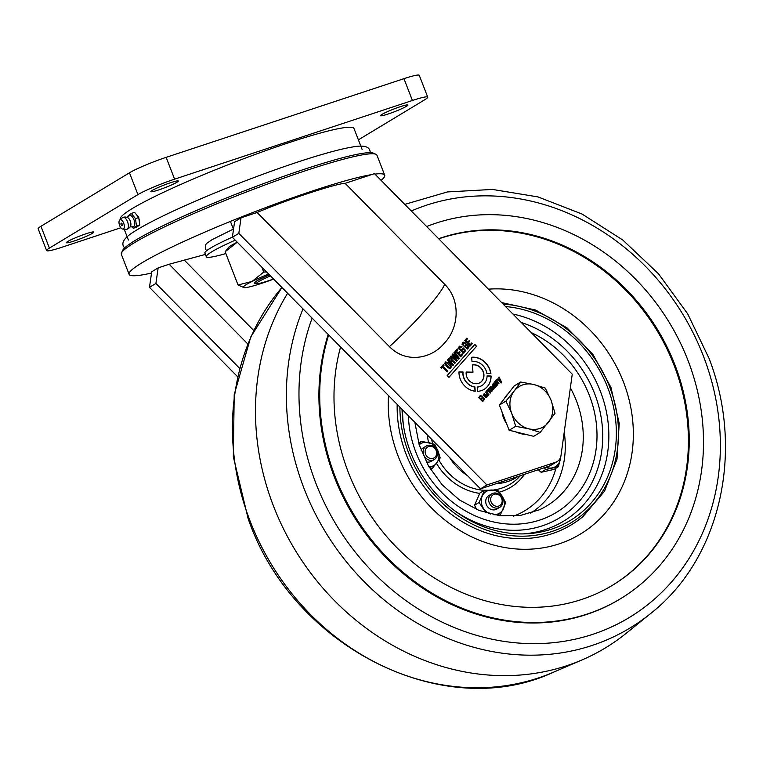 <?xml version="1.0" encoding="UTF-8"?>
<svg xmlns="http://www.w3.org/2000/svg" width="763" height="763" viewBox="0 0 763 763"><rect width="100%" height="100%" fill="white"/><g stroke="black" fill="none" stroke-linecap="round" stroke-linejoin="round"><path stroke-width="1.14" d="M151.522 273.049A137.073 12.895 -21.2 0 1 129.109 274.327L121.355 254.337A137.073 12.895 -21.2 0 1 121.489 252.973L122.605 250.474A135.118 12.713 -21.2 0 1 135.28 240.393A135.118 12.713 -21.2 0 1 268.843 181.67A135.118 12.713 -21.2 0 1 373.422 153.182L375.94 154.279A137.073 12.895 -21.2 0 1 376.951 155.194L384.705 175.185A137.073 12.895 -21.2 0 1 381.099 180.373M121.489 252.973A137.073 12.895 -21.2 0 1 134.345 242.748A137.073 12.895 -21.2 0 1 269.844 183.177A137.073 12.895 -21.2 0 1 375.94 154.279M374.929 174.126A137.073 12.895 -21.2 0 1 384.705 175.185M129.109 274.327A137.073 12.895 -21.2 0 1 142.099 262.739A137.073 12.895 -21.2 0 1 256.711 211.008A137.073 12.895 -21.2 0 1 371.543 174.622L345.124 183.358L444.705 284.322C461.739 301.185 458.153 329.187 444.343 343.14C431.953 358.62 406.202 363.951 389.426 346.631L257.112 212.476C287.289 199.629 335.911 183.54 345.124 183.358M484.066 389.388A17.625 15.46 58.9 0 0 487.147 386.803A17.625 15.46 58.9 0 0 490.943 376.121L491.095 376.025A17.625 15.46 -121.1 0 1 487.309 386.698A17.625 15.46 -121.1 0 1 484.152 389.34A17.625 15.46 -121.1 0 1 477.543 391.314L477.199 387.032A13.219 11.598 58.9 0 0 481.873 385.563A13.219 11.598 58.9 0 0 484.238 383.589A13.219 11.598 58.9 0 0 487.08 375.892L491.095 376.025M477.209 387.118A13.219 11.598 58.9 0 0 481.711 385.668A13.219 11.598 58.9 0 0 481.787 385.62M472.326 364.943A9.795 8.584 -121.1 0 1 482.454 369.931A9.795 8.584 -121.1 0 1 481.854 381.166A9.795 8.584 -121.1 0 1 480.099 382.635A9.795 8.584 -121.1 0 1 470.418 381.748A9.795 8.584 -121.1 0 1 466.174 372.039L472.984 372.182L472.326 364.943M480.013 382.683A9.795 8.584 58.9 0 0 481.691 381.271A9.795 8.584 58.9 0 0 482.34 370.112A9.795 8.584 58.9 0 0 472.335 365.01M237.57 376.684L149.472 287.355L151.703 271.781L158.141 267.889L169.157 264.246L205.4 254.422M241.041 217.798L238.809 233.373L486.937 484.963L555.683 462.216A9.795 8.584 58.9 0 0 557.228 461.51L550.791 465.401A9.795 8.584 -121.1 0 1 549.246 466.107L480.499 488.854L232.372 237.264L234.603 221.69L241.041 217.798L257.112 212.476M557.228 461.51A9.795 8.584 58.9 0 0 560.996 455.549L572.25 374.185L374.471 173.649L371.543 174.622M158.141 267.889L155.91 283.464L239.639 368.357M149.472 287.355L155.91 283.464M486.832 392.201L488.892 394.605L488.301 395.263L485.421 392.344L486.374 392.048L486.718 390.77L487.242 391.295L486.68 392.296L488.73 394.7L488.263 395.224M456.694 361.261L450.485 356.579L451.086 355.892L455.988 359.764L452.154 354.7L452.898 353.851L457.857 357.666L453.966 352.659L454.567 351.972L459.278 358.352L458.582 359.125L453.527 355.291L457.38 360.489L456.694 361.261M483.771 394.089L486.46 394.652L484.991 396.302L485.907 396.979L486.823 395.024L487.299 396.083L486.184 397.637L483.217 395.196L484.305 393.622M484.991 396.302L485.745 397.075L486.308 396.731M498.439 377.666L499.021 377.008L501.692 382.416L501.129 383.045L500.48 381.653L496.675 379.65L497.276 378.973L499.965 380.489L498.439 377.666M458.84 353.603L460.652 355.444L462.149 353.755L462.779 354.404L460.652 356.798L455.196 351.266L457.266 348.929L457.895 349.568L456.465 351.19L458.21 352.964L459.526 351.476L460.156 352.115L458.677 353.698L459.994 352.21L459.412 351.609M479.526 396.283L480.261 395.654L482.025 396.054L481.377 396.779L480.032 396.731L479.66 397.542C480.595 399.564 481.796 400.394 483.275 400.041L483.79 399.221L482.636 398.057L481.939 398.849L481.463 398.372L482.817 396.855L484.829 398.896L482.445 401.424L478.802 397.685L479.526 396.283M479.87 396.827L479.507 397.647C480.432 399.659 481.634 400.489 483.113 400.136M482.712 400.489L483.275 400.041M448.854 358.41C450.151 357.485 451.219 357.895 452.068 359.65L451.81 360.87L452.631 360.47L455.482 362.625L454.824 363.369L452.249 361.424L451.515 361.853L451.076 362.349L453.527 364.828L452.898 365.544L447.442 360.002L449.331 358.009M452.068 359.65L451.648 360.966L452.631 360.47L455.32 362.721L454.777 363.341M452.249 361.424L450.923 362.444L453.365 364.924L452.86 365.496M469.75 341.29L468.434 342.787L470.246 344.628L471.744 342.94L472.373 343.579L470.246 345.982L464.791 340.451L466.861 338.114L467.49 338.753L466.059 340.374L467.805 342.148L469.131 340.66L469.75 341.29L469.007 340.794M445.277 362.301C447.929 361.719 450.008 363.15 451.496 366.602L450.237 368.519L447.871 367.709L444.686 363.674L445.802 361.853M476.579 346.23L448.94 377.389L447.166 375.587L474.805 344.428L476.579 346.23L448.902 377.342M444.047 365.181L443.017 366.345L447.843 371.238L447.213 371.953L442.387 367.06L441.348 368.224L440.718 367.585L443.417 364.542L444.047 365.181L442.855 366.44L447.843 371.238M459.212 346.593L462.082 346.803L461.443 347.508L459.87 347.203L459.574 348.062C460.814 350.417 462.349 351.6 464.19 351.609L464.657 350.77L463.131 349.216L462.435 349.988L461.806 349.359L463.131 347.861L465.821 350.589L463.465 353.05L458.592 348.062L459.803 346.087M463.713 351.981L464.19 351.609M464.162 352.821L463.465 353.05M459.707 347.299L459.412 348.166C460.652 350.513 462.187 351.695 464.028 351.705M458.973 371.896L463.007 371.982A13.219 11.598 58.9 0 0 474.891 386.955L475.225 391.238A17.625 15.46 -121.1 0 1 458.973 371.896M495.368 381.004L496.112 380.546L499.088 383.112L498.506 383.77L495.549 381.71L495.321 382.32L497.562 384.829L496.98 385.487L494.09 382.559L495.368 381.004L496.112 380.546L498.926 383.207L498.468 383.732M495.387 381.805L495.158 382.416L497.409 384.924L496.942 385.449M490.046 387.013L490.847 386.498L493.814 389.054L493.232 389.712L490.266 387.661L490.008 388.195L492.288 390.77L491.706 391.429L488.73 389.397L488.501 389.931L490.762 392.487L490.18 393.155L487.29 390.227L488.539 388.701L490.847 386.498L493.814 389.054M490.695 387.404L489.846 388.3L492.125 390.866L491.668 391.39M488.568 389.492L488.339 390.036L490.609 392.592L490.142 393.107M466.517 344.046L469.207 346.764L467.547 349.006L461.987 344.247L462.597 342.778L463.885 342.053L465.468 342.978L464.839 343.693L463.255 343.379L462.969 344.247C464.2 346.593 465.745 347.775 467.585 347.785L468.053 346.946L466.517 345.391L465.831 346.173L465.201 345.534L466.517 344.046M462.597 342.778L463.885 342.053L465.306 343.073L464.801 343.646M463.904 343.083L462.807 344.342C464.047 346.688 465.583 347.871 467.423 347.89M467.099 348.166L467.585 347.785M472.02 361.567L471.629 357.265A17.625 15.46 -121.1 0 1 490.905 373.555L486.889 373.422A13.219 11.598 58.9 0 0 472.02 361.567M495.445 387.175L494.338 388.148L493.032 386.545L494.023 385L492.86 384.743L492.297 386.383L492.431 384.323L493.432 383.655L496.389 386.145L494.176 388.243M492.698 384.838L492.259 386.345M492.431 384.323L493.432 383.655L496.236 386.24L495.769 386.765M232.372 237.264L238.809 233.373M487.242 391.295L486.68 392.296M486.603 390.923L487.08 391.4M486.374 392.048L485.888 391.82M457.38 360.489L456.646 361.233M453.527 355.291L457.218 360.584M459.278 358.352L458.544 359.096M454.443 352.115L459.116 358.448M457.857 357.666L452.783 353.984M455.988 359.764L450.971 356.025M487.299 396.083L486.508 397.313M486.46 394.652L484.829 396.398M483.608 394.185L486.298 394.748M498.888 377.16L501.692 382.416M499.965 380.489L497.171 379.097M460.652 355.444L458.677 353.698M458.21 352.964L456.303 351.285L457.733 349.673L457.142 349.072M462.779 354.404L460.614 356.76M462.025 353.898L462.616 354.499M482.025 396.054L481.339 396.741M480.175 395.701L481.863 396.15M484.829 398.896L483.17 401.033M482.693 396.989L484.667 398.992M482.636 398.057L481.892 398.811M448.692 358.505C449.989 357.58 451.057 358 451.906 359.745M452.087 361.528L451.362 361.948M451.648 360.966L452.469 360.575M490.943 376.121L487.08 375.987M470.246 344.628L468.272 342.883L469.598 341.395M467.805 342.148L465.897 340.47L467.328 338.848L466.737 338.257M472.373 343.579L470.208 345.944M471.62 343.083L472.211 343.684M451.496 366.602L450.37 368.395M445.115 362.396C447.776 361.815 449.846 363.245 451.343 366.698M480.499 488.854L486.937 484.963M474.681 344.571L476.417 346.326M443.303 364.676L443.894 365.277M442.387 367.06L441.31 368.186M447.681 371.333L447.166 371.915M462.082 346.803L461.405 347.47M459.049 346.698L461.92 346.898M465.821 350.589L463.303 353.145M463.007 348.004L465.659 350.684M463.131 349.216L462.397 349.95M463.007 371.982L462.845 372.077A13.219 11.598 58.9 0 0 474.729 387.051L474.891 386.955M462.845 372.077L458.973 371.991M475.053 391.219L474.729 387.051M489.884 387.108L490.685 386.603M493.651 389.149L493.184 389.674M466.164 372.144L472.984 372.182M469.207 346.764L467.69 348.882M466.403 344.18L469.045 346.869M466.517 345.391L465.783 346.135M463.742 343.188L463.093 343.474M462.435 342.873L463.723 342.148M490.723 373.555A17.625 15.46 58.9 0 0 471.639 357.342M495.492 386.488L495.282 387.27M484.124 395.682L483.809 395.12L484.286 395.577M484.009 394.633L483.809 395.12M449.026 359.487L451.334 360.26L450.456 361.71L448.539 360.031L449.645 358.991L448.539 360.031M450.084 367.432L449.407 367.756L446.155 364.876L445.478 363.751L446.422 362.721M494.443 385.429L494.882 387.06L493.861 386.383L494.443 385.429L493.699 386.479L494.729 387.156M483.971 395.024L485.449 394.891L484.572 395.873M450.456 361.71L448.701 359.936M445.745 363.035L446.317 364.771L449.407 367.756M446.584 362.625L445.907 362.94L446.584 362.625L450.504 366.602L449.569 367.661L450.237 367.337M255.863 283.207A23.5 2.213 -21.2 0 1 254.308 283.035M255.948 283.245A23.5 2.213 -21.2 0 1 254.317 283.054A23.5 2.213 -21.2 0 1 260.088 279.153A23.5 2.213 -21.2 0 1 269.482 274.89M266.506 271.876L263.74 272.076L261.814 267.117M225.142 251.733L237.226 242.186A35.251 3.319 -21.2 0 0 236.864 242.367A35.251 3.319 158.8 0 0 228.452 247.546L225.142 251.733L238.037 284.971L252.019 281.442L263.74 272.076M238.037 284.971L243.998 287.641A35.251 3.319 -21.2 0 1 252.019 281.442A35.251 3.319 -21.2 0 1 268.624 274.022M273.631 279.096A35.251 3.319 -21.2 0 1 269.053 280.784A35.251 3.319 -21.2 0 1 244.847 287.67A35.251 3.319 -21.2 0 1 243.998 287.641M406.526 106.276A14.688 1.383 -21.2 0 1 391.371 112.895A14.688 1.383 -21.2 0 1 380.537 115.661A14.688 1.383 -21.2 0 1 381.929 114.421A14.688 1.383 -21.2 0 1 397.084 107.802A14.688 1.383 -21.2 0 1 407.919 105.036A14.688 1.383 -21.2 0 1 406.526 106.276M176.921 182.252A14.688 1.383 -21.2 0 1 161.766 188.862A14.688 1.383 -21.2 0 1 150.931 191.627A14.688 1.383 -21.2 0 1 152.314 190.388A14.688 1.383 -21.2 0 1 167.469 183.778A14.688 1.383 -21.2 0 1 178.313 181.012A14.688 1.383 -21.2 0 1 176.921 182.252M92.409 233.316A14.688 1.383 -21.2 0 1 77.254 239.925A14.688 1.383 -21.2 0 1 66.419 242.691A14.688 1.383 -21.2 0 1 67.812 241.451A14.688 1.383 -21.2 0 1 82.967 234.842A14.688 1.383 -21.2 0 1 93.801 232.076A14.688 1.383 -21.2 0 1 92.409 233.316M120.401 219.401L120.325 219.191A125.323 11.788 -21.2 0 1 132.199 208.595A125.323 11.788 -21.2 0 1 261.528 152.152A125.323 11.788 -21.2 0 1 354.013 128.546L362.101 149.395M138.256 216.53L139.686 221.089M273.526 278.991A21.536 2.031 -21.2 0 1 256.721 283.588A21.536 2.031 -21.2 0 1 258.609 281.623A21.536 2.031 -21.2 0 1 270.512 275.939M120.85 227.756L61.927 247.25A29.375 2.766 -21.2 0 1 46.61 250.579L38.15 228.766A29.375 2.766 -21.2 0 1 40.935 226.287L129.472 172.791A29.375 2.766 -21.2 0 1 166.143 157.35L403.951 78.665A29.375 2.766 -21.2 0 1 419.269 75.346L427.728 97.149A29.375 2.766 -21.2 0 1 424.943 99.638L358.391 139.848M46.61 250.579A29.375 2.766 -21.2 0 1 49.395 248.099L137.931 194.603A29.375 2.766 -21.2 0 1 174.603 179.162L412.411 100.478A29.375 2.766 -21.2 0 1 427.728 97.149M121.155 224.751A1.297 0.61 -108.3 0 0 121.651 225.476A1.297 0.61 -108.3 0 0 122.318 225.343A1.297 0.61 -108.3 0 0 122.185 224.017A1.297 0.61 -108.3 0 0 121.002 223.521A1.297 0.61 -108.3 0 0 121.117 224.646M123.616 222.996A4.893 2.308 71.7 0 1 122.776 229.081A4.893 2.308 71.7 0 1 119.724 225.772A4.893 2.308 71.7 0 1 119.753 219.954A4.893 2.308 71.7 0 1 123.616 222.996M122.776 229.081L126.362 229.32A6.266 2.947 -108.3 0 0 126.925 229.243A6.266 2.947 -108.3 0 0 127.307 229.053A6.266 2.947 -108.3 0 0 127.44 221.528A6.266 2.947 -108.3 0 0 122.986 217.35A6.266 2.947 -108.3 0 0 122.605 217.541A6.266 2.947 -108.3 0 0 122.5 217.627L119.753 219.954M126.925 229.243A6.266 6.266 0 0 0 130.559 226.106A4.893 2.308 -108.3 0 0 130.177 220.831A4.893 2.308 71.7 0 1 130.492 226.229M130.091 226.888L132.991 226.773A5.875 2.766 -108.3 0 0 133.849 219.467A5.875 2.766 -108.3 0 0 129.338 215.719L126.935 217.35M131.331 213.44L134.612 212.362L138.761 217.531L139.753 224.942L136.615 227.183L133.334 228.271L136.472 226.029L135.48 218.619L131.331 213.44L128.194 215.681M131.722 226.821L133.334 228.271M139.753 224.942L136.472 226.029M138.761 217.531L135.48 218.619M127.65 217.646A4.893 2.308 71.7 0 1 130.177 220.831A4.893 2.308 -108.3 0 0 127.783 217.703A6.266 6.266 0 0 0 122.986 217.35M232.381 237.179A58.751 5.532 158.8 0 0 204.885 253.087L206.296 256.73A58.751 5.532 158.8 0 0 206.668 257.093A58.751 5.532 158.8 0 0 225.848 253.545M235.242 240.173A58.751 5.532 158.8 0 0 206.296 256.73M505.535 306.545A117.559 103.119 -121.1 0 1 608.54 389.817A117.559 103.119 -121.1 0 1 581.053 512.784A117.559 103.119 -121.1 0 1 525.564 533.833A117.559 103.119 -121.1 0 1 402.053 409.311M449.417 457.333A52.885 46.39 58.9 0 0 467.461 475.635M496.15 483.675A52.885 46.39 58.9 0 0 517.943 476.465M491.572 493.957A7.83 6.867 -121.1 0 1 491.725 493.861A7.83 6.867 -121.1 0 1 501.606 496.923A7.83 6.867 -121.1 0 1 499.984 507.176A7.83 6.867 -121.1 0 1 499.832 507.271A7.83 6.867 -121.1 0 1 489.951 504.209A7.83 6.867 -121.1 0 1 491.572 493.957M492.993 494.853A6.333 5.551 -121.1 0 1 501.062 497.18A6.333 5.551 -121.1 0 1 499.794 505.535A6.333 5.551 -121.1 0 1 491.734 503.208A6.333 5.551 -121.1 0 1 492.993 494.853M499.832 507.271L496.904 509.035A7.83 6.867 -121.1 0 1 487.09 506.069A7.83 6.867 -121.1 0 1 488.806 495.626L491.725 493.861M490.409 514.004A12.733 11.168 -121.1 0 1 483.484 508.396A12.733 11.168 -121.1 0 1 482.245 496.074A12.733 11.168 -121.1 0 1 491.62 490.008A12.733 11.168 -121.1 0 1 502.226 496.265A12.733 11.168 -121.1 0 1 503.466 508.597A12.733 11.168 -121.1 0 1 494.09 514.663A12.733 11.168 -121.1 0 1 493.146 514.615M493.375 514.663L500.28 515.006L499.26 515.626M500.28 515.006L505.707 502.75L502.226 496.265L497.81 490.351L484.495 490.218L479.956 492.965L474.529 505.23L476.675 509.474M484.495 490.218L479.069 502.483L474.529 505.23M479.069 502.483L485.974 512.812M421.062 450.227A7.83 6.867 -121.1 0 1 421.567 449.417A7.83 6.867 -121.1 0 1 423.303 447.843L426.231 446.078A7.83 6.867 -121.1 0 1 434.462 447.194A7.83 6.867 -121.1 0 1 434.328 459.488A7.83 6.867 -121.1 0 1 426.097 458.372A7.83 6.867 -121.1 0 1 426.231 446.078M419.211 444.829A12.733 11.168 -121.1 0 1 428.548 442.511A12.733 11.168 -121.1 0 1 437.943 450.847A12.733 11.168 -121.1 0 1 436.76 462.883A12.733 11.168 -121.1 0 1 428.987 466.88M434.328 459.488L431.41 461.253A7.83 6.867 -121.1 0 1 426.212 461.844M429.302 467.414L432.363 468.415L430.57 469.493M418.629 442.931L421.414 441.252L434.748 444.343L437.943 450.847L440.213 457.924L432.363 468.415M421.414 441.252L419.135 444.6M560.5 457.504A12.733 11.168 -121.1 0 1 560.261 459.669A12.733 11.168 -121.1 0 1 552.507 467.833A12.733 11.168 -121.1 0 1 545.907 467.214M544.353 467.719L545.679 469.531L558.411 466.698L553.871 469.445L541.139 472.268L538.23 469.75M558.411 466.698L560.795 456.579M545.679 469.531L541.139 472.268M434.281 447.891A6.333 5.551 -121.1 0 1 435.578 456.551A6.333 5.551 -121.1 0 1 427.518 456.932A6.333 5.551 -121.1 0 1 426.221 448.262A6.333 5.551 -121.1 0 1 434.281 447.891M303.016 308.901A240.459 210.922 -121.1 0 0 302.768 485.115A240.459 210.922 -121.1 0 0 650.725 613.442L626.366 633.166A244.78 214.708 -121.1 0 1 582.198 659.852A244.78 214.708 -121.1 0 1 272.162 502.54A244.78 214.708 -121.1 0 1 287.613 293.278M438.773 238.857A194.842 170.902 -121.1 0 1 675.141 368.109A194.842 170.902 -121.1 0 1 611.974 585.593M438.63 238.705A194.842 170.902 -121.1 0 1 675.951 367.623A194.842 170.902 -121.1 0 1 612.374 585.345A194.842 170.902 -121.1 0 1 347.27 469.541A194.842 170.902 -121.1 0 1 340.575 346.984M426.631 226.544A210.512 184.646 -121.1 0 1 689.161 363.531A210.512 184.646 -121.1 0 1 620.472 598.755A210.512 184.646 -121.1 0 1 334.06 473.642A210.512 184.646 -121.1 0 1 328.672 334.909M620.472 598.755L619.67 599.241A210.512 184.646 -121.1 0 1 333.259 474.128A210.512 184.646 -121.1 0 1 328.185 334.413M506.546 423.589A23.5 20.611 -121.1 0 1 503.599 418.048A23.5 20.611 -121.1 0 1 502.064 412.03M504.362 398.601A23.5 20.611 -121.1 0 1 508.272 393.555M525.469 434.29A23.5 20.611 -121.1 0 1 516.189 431.992M540.233 432.373L555.035 413.269L551.01 400.155A23.5 20.611 -121.1 0 1 548.502 422.301A23.5 20.611 -121.1 0 1 528.816 428.816L540.233 432.373L533.69 436.331L509.131 430.246L504.248 417.657L499.364 405.058L514.157 385.954L520.7 382.005L514.167 391.038A23.5 20.611 -121.1 0 1 533.842 384.523L520.7 382.005M511.649 413.184A23.5 20.611 -121.1 0 1 514.167 391.038L505.907 401.109L511.649 413.184L515.674 426.298L528.816 428.816A23.5 20.611 -121.1 0 1 511.649 413.184M551.01 400.155A23.5 20.611 58.9 0 0 533.842 384.523L545.268 388.081L551.01 400.155M509.131 430.246L515.674 426.298M499.364 405.058L505.907 401.109M389.426 346.631A66.19 8.364 -44.6 0 0 425.115 310.608A66.19 8.364 -44.6 0 0 444.705 284.322M253.736 330.532L184.236 260.059M169.157 264.246L247.784 343.97M555.683 462.216L549.246 466.107M403.951 78.665L412.411 100.478M166.143 157.35L174.603 179.162M129.472 172.791L137.931 194.603M40.935 226.287L49.395 248.099M524.553 474.271A58.341 51.169 -121.1 0 1 516.208 483.38A58.341 51.169 -121.1 0 1 499.317 492.183M479.727 493.384A58.341 51.169 -121.1 0 1 436.436 463.303M428.491 442.502A58.341 51.169 -121.1 0 1 427.518 435.129M431.724 439.402A55.432 48.622 58.9 0 0 432.535 443.599M438.849 459.975A55.432 48.622 58.9 0 0 484.314 490.332M493.394 490.046A55.432 48.622 58.9 0 0 515.454 480.471A55.432 48.622 58.9 0 0 520.395 475.654M408.405 415.749A103.472 90.759 58.9 0 0 465.85 511.115A103.472 90.759 58.9 0 0 565.927 505.611A103.472 90.759 58.9 0 0 594.863 414.185A103.472 90.759 58.9 0 0 531.229 332.601M570.362 387.842A92.914 81.498 -121.1 0 1 555.369 499.765A92.914 81.498 -121.1 0 1 539.431 509.789L520.328 515.445L499.794 515.693L479.05 510.437L459.421 499.937L442.187 484.81L428.472 465.993L419.164 444.695L414.853 422.292M522.884 533.909A114.717 100.621 58.9 0 0 574.405 513.509A114.717 100.621 58.9 0 0 603.352 399.841A114.717 100.621 58.9 0 0 512.974 314.079M521.263 322.491A109.758 96.272 -121.1 0 1 599.003 407.232A109.758 96.272 -121.1 0 1 569.77 510.571A109.758 96.272 -121.1 0 1 455.158 511.086M403.465 425.535A109.758 96.272 -121.1 0 1 402.635 409.903M530.686 513.117A90.787 79.629 58.9 0 0 538.02 507.776A90.787 79.629 58.9 0 0 564.219 432.239M555.95 468.186A85.704 75.175 -121.1 0 1 532.927 504.963A85.704 75.175 -121.1 0 1 513.566 516.141M399.888 407.108A119.905 105.18 58.9 0 0 465.048 520.166A119.905 105.18 58.9 0 0 582.493 514.634A119.905 105.18 58.9 0 0 610.085 388.005A119.905 105.18 58.9 0 0 503.122 304.103M582.665 516.742A121.813 106.849 -121.1 0 1 525.163 538.554A121.813 106.849 -121.1 0 1 397.18 404.371M488.387 289.158A134.431 117.912 -121.1 0 1 624.191 383.913A134.431 117.912 -121.1 0 1 557.314 544.448A134.431 117.912 -121.1 0 1 397.428 454.223A134.431 117.912 -121.1 0 1 388.52 395.587M312.124 318.133A231.141 202.739 58.9 0 0 314.728 480.204A231.141 202.739 58.9 0 0 589.637 635.331A231.141 202.739 58.9 0 0 704.621 359.297A231.141 202.739 58.9 0 0 411.305 210.998M553.404 672.241C443.389 723.744 291.838 646.576 248.089 518.468L233.316 456.665L234.212 394.662L250.779 336.884L281.909 287.498A240.459 210.922 58.9 0 0 248.833 517.705A240.459 210.922 58.9 0 0 553.404 672.241L582.198 659.852M233.554 229.005L212.152 239.611L207.536 242.815C205.8 243.645 205.075 245.676 205.371 248.929L206.639 250.703M124.197 229.177L128.413 240.04M230.407 221.404L233.383 229.081M256.721 283.588L254.48 282.606M370.332 152.676L369.921 150.607C368.748 146.286 362.94 145.084 352.496 146.992C344.943 148.241 334.871 150.702 322.301 154.374C283.903 165.466 223.836 188.079 181.184 207.469C159.677 217.207 143.911 225.314 133.878 231.78C124.884 237.417 121.403 242.224 123.453 246.201L124.55 248.004M121.002 223.521A1.955 1.955 0 0 0 121.651 225.476M525.163 538.554C547.09 537.524 566.356 530.218 582.942 516.627L604.534 491.2L617.009 459.116L619.213 423.398L610.963 387.432L593.042 354.585L567.138 327.956L535.683 310.055L501.625 302.587M404.781 204.389L447.404 191.942L492.45 189.434L537.982 196.911L582.055 214.041L622.808 240.04L658.526 273.803L687.711 313.879L709.132 358.581C744.812 451.124 720.587 558.63 650.725 613.442"/></g></svg>
